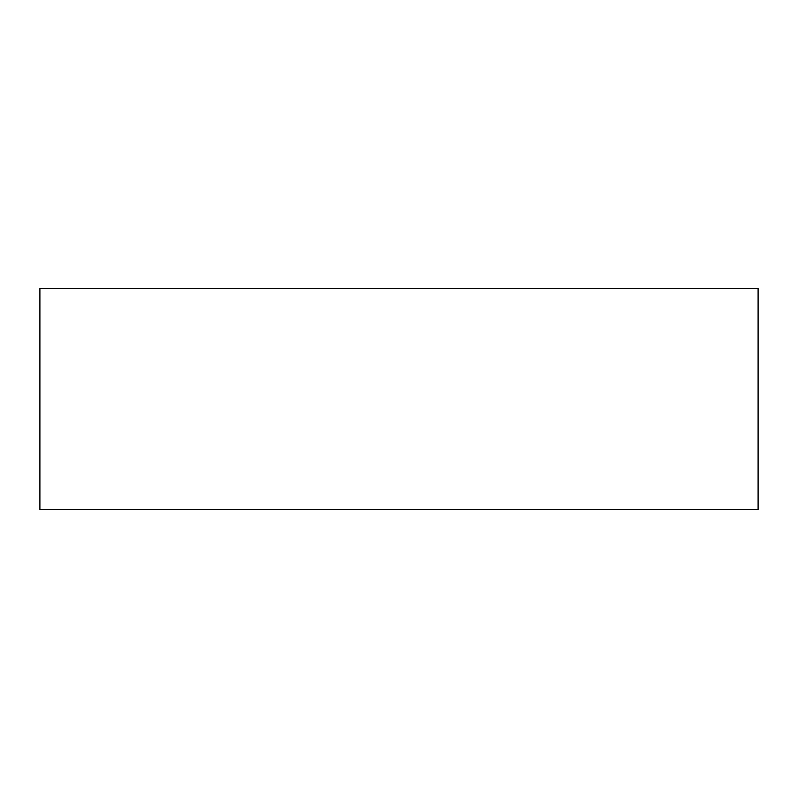 <?xml version="1.0" encoding="UTF-8"?>
<svg xmlns="http://www.w3.org/2000/svg" width="798" height="798" viewBox="0 0 798 798"><rect width="100%" height="100%" fill="white"/><g stroke="black" fill="none" stroke-linecap="round" stroke-linejoin="round"><path stroke-width="1.2" d="M399 288.507L758.1 288.507L758.1 509.493L39.9 509.493L39.9 288.507L399 288.507"/></g></svg>
